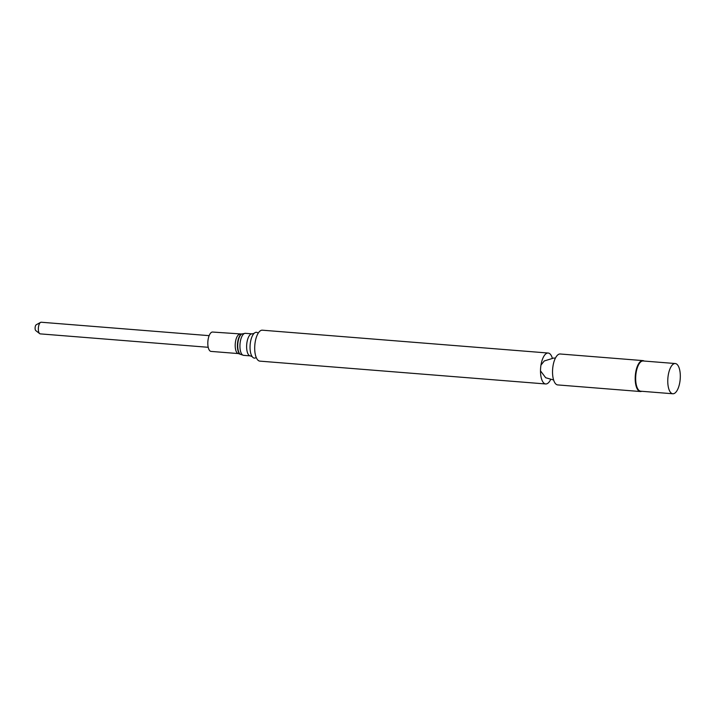 <?xml version="1.0" encoding="UTF-8"?>
<svg xmlns="http://www.w3.org/2000/svg" width="716" height="716" viewBox="0 0 716 716"><rect width="100%" height="100%" fill="white"/><g stroke="black" fill="none" stroke-linecap="round" stroke-linejoin="round"><path stroke-width="1.07" d="M239.985 334.238A9.711 3.956 -85.4 0 0 235.215 344.494A9.711 3.956 -85.4 0 0 238.446 353.588L211.05 351.404A9.711 3.956 -85.4 0 1 207.828 342.311A9.711 3.956 -85.4 0 1 212.598 332.045L241.623 334.005A10.275 4.189 -85.4 0 1 241.829 333.933M256.23 357.481A12.942 5.281 -85.4 0 1 252.166 356.604A12.942 5.281 -85.4 0 1 250.072 345.98A12.942 5.281 -85.4 0 1 254.019 333.432A12.942 5.281 -85.4 0 1 258.172 333.226M550.541 379.731A15.519 6.328 -85.4 0 1 545.69 383.964L259.881 361.132A15.519 6.328 -85.4 0 1 254.726 346.589A15.519 6.328 -85.4 0 1 262.351 330.192L548.17 353.033A15.519 6.328 -85.4 0 1 552.278 357.973M545.69 383.964A15.519 6.328 -85.4 0 1 544.232 383.4A15.519 6.328 -85.4 0 1 540.535 369.42A15.519 6.328 -85.4 0 1 546.639 353.355A15.519 6.328 -85.4 0 1 548.17 353.033M641.751 391.285A15.519 6.328 -85.4 0 1 640.381 391.527L557.719 384.922A15.519 6.328 -85.4 0 1 552.564 370.387A15.519 6.328 -85.4 0 1 560.189 353.99L642.852 360.595A15.519 6.328 -85.4 0 1 644.167 361.052M640.381 391.527A15.519 6.328 -85.4 0 1 635.226 376.992A15.519 6.328 -85.4 0 1 642.852 360.595M672.834 393.764L640.731 391.205A15.161 6.184 -85.4 0 1 635.692 376.992A15.161 6.184 -85.4 0 1 643.147 360.971L675.242 363.531A15.161 6.184 -85.4 0 1 680.2 379.14A15.161 6.184 -85.4 0 1 672.834 393.764A15.161 6.184 -85.4 0 1 667.795 379.561A15.161 6.184 -85.4 0 1 675.242 363.531M209.144 335.652L41.215 322.236A5.844 2.381 94.6 0 0 40.588 322.379A5.844 2.381 94.6 0 0 39.899 322.997A5.844 2.381 94.6 0 0 38.333 328.716A5.844 2.381 94.6 0 0 39.684 333.638A5.844 2.381 94.6 0 0 40.284 333.88L208.213 347.296M40.588 322.379L36.274 324.742A3.052 1.244 94.6 0 0 35.916 325.055A3.052 1.244 94.6 0 0 35.093 328.053A3.052 1.244 94.6 0 0 35.8 330.622L39.684 333.638M240.218 354.187A10.275 4.189 -85.4 0 1 240.021 354.08A10.275 4.189 -85.4 0 1 237.417 344.718A10.275 4.189 -85.4 0 1 241.623 334.005L245.382 333.325A11.053 4.502 -85.4 0 0 239.95 344.996A11.053 4.502 -85.4 0 0 243.628 355.351L240.415 354.322A10.48 4.269 -85.4 0 1 237.757 344.772A10.48 4.269 -85.4 0 1 242.044 333.835M243.628 355.351L250.323 355.888A11.053 4.502 -85.4 0 1 246.644 345.533A11.053 4.502 -85.4 0 1 252.077 333.853L245.382 333.325M238.446 353.588L240.415 354.322M252.077 333.853L254.064 333.387M250.323 355.888L252.202 356.658M555.347 358.215L553.853 358.009L544.25 360.971L540.965 365.106M540.508 370.888L545.69 377.744L553.602 379.981"/></g></svg>
